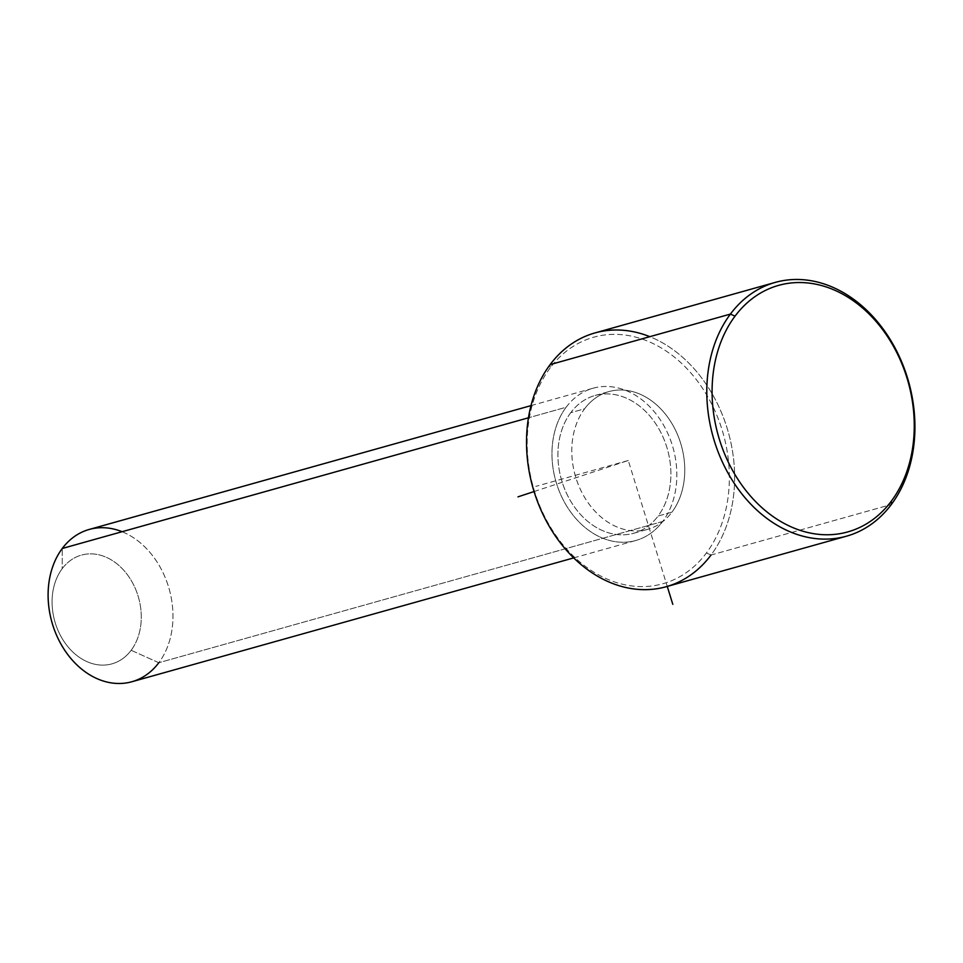 <?xml version="1.0" encoding="UTF-8"?>
<svg xmlns="http://www.w3.org/2000/svg" width="963" height="963" viewBox="0 0 963 963"><rect width="100%" height="100%" fill="white"/><g stroke="black" fill="none" stroke-linecap="round" stroke-linejoin="round"><path stroke-width="0.72" stroke-dasharray="4.82 3.61" d="M671.945 512.16L658.078 516.048A71.551 55.132 -105.7 0 1 633.714 533.261A71.551 55.132 -105.7 0 1 568.314 496.92A71.551 55.132 -105.7 0 1 570.734 412.682L584.601 408.794A71.551 55.132 74.3 0 0 582.182 493.032A71.551 55.132 74.3 0 0 647.581 529.373A71.551 55.132 74.3 0 0 671.945 512.16A71.551 55.132 74.3 0 0 674.365 427.921A71.551 55.132 74.3 0 0 608.953 391.58A71.551 55.132 74.3 0 0 584.601 408.794L570.734 412.682A71.551 55.132 -105.7 0 1 595.086 395.468A71.551 55.132 -105.7 0 1 660.498 431.809A71.551 55.132 -105.7 0 1 658.078 516.048L671.945 512.16A71.551 55.132 -105.7 0 1 592.45 508.404A71.551 55.132 -105.7 0 1 584.601 408.794A71.551 55.132 -105.7 0 1 664.097 412.561A71.551 55.132 -105.7 0 1 671.945 512.16M89.198 529.457A79.074 60.934 -105.7 0 1 161.483 569.615A79.074 60.934 -105.7 0 1 158.811 662.725L662.676 521.489A79.074 60.934 74.3 0 0 665.349 428.379A79.074 60.934 74.3 0 0 593.064 388.221A79.074 60.934 74.3 0 0 566.136 407.241L528.47 417.798L566.136 407.241A79.074 60.934 74.3 0 0 563.463 500.351A79.074 60.934 74.3 0 0 635.749 540.508A79.074 60.934 74.3 0 0 662.676 521.489L158.811 662.725A79.074 60.934 -105.7 0 1 131.883 681.744M158.811 662.725L131.161 650.29A56.48 43.528 -105.7 0 1 68.397 647.317A56.48 43.528 -105.7 0 1 62.198 568.688L62.27 548.477L62.198 568.688A56.48 43.528 -105.7 0 1 124.961 571.661A56.48 43.528 -105.7 0 1 131.161 650.29L158.811 662.725A79.074 60.934 74.3 0 0 122.084 531.708M566.136 407.241A79.074 60.934 -105.7 0 1 653.997 411.406A79.074 60.934 -105.7 0 1 662.676 521.489A79.074 60.934 -105.7 0 1 574.803 517.324A79.074 60.934 -105.7 0 1 566.136 407.241M570.734 412.682A71.551 55.132 74.3 0 0 578.582 512.28A71.551 55.132 74.3 0 0 658.078 516.048A71.551 55.132 74.3 0 0 650.23 416.449A71.551 55.132 74.3 0 0 570.734 412.682M131.161 650.29A56.48 43.528 74.3 0 0 124.961 571.661A56.48 43.528 74.3 0 0 62.198 568.688A56.48 43.528 74.3 0 0 68.397 647.317A56.48 43.528 74.3 0 0 131.161 650.29M550.114 367.986A128.031 98.647 74.3 0 0 564.162 546.226A128.031 98.647 74.3 0 0 706.421 552.967A128.031 98.647 74.3 0 0 692.373 374.727A128.031 98.647 74.3 0 0 550.114 367.986L550.126 364.616L550.114 367.986A128.031 98.647 -105.7 0 1 692.373 374.727A128.031 98.647 -105.7 0 1 706.421 552.967A128.031 98.647 -105.7 0 1 564.162 546.226A128.031 98.647 -105.7 0 1 550.114 367.986M595.002 332.921A131.799 101.548 -105.7 0 1 715.485 399.85A131.799 101.548 -105.7 0 1 711.031 555.037L891.317 504.504L711.031 555.037L706.421 552.967L711.031 555.037A131.799 101.548 74.3 0 0 649.82 336.677M711.031 555.037A131.799 101.548 -105.7 0 1 666.155 586.744M534.068 491.551L628.273 460.483L667.263 586.431M628.273 460.483L535.813 486.387M633.714 533.261L647.581 529.373M595.086 395.468L608.953 391.58M573.695 557.902L635.749 540.508M531.01 405.616L593.064 388.221"/><path stroke-width="1.44" d="M573.695 557.902L131.883 681.744A79.074 60.934 -105.7 0 1 59.598 641.587A79.074 60.934 -105.7 0 1 62.27 548.477L528.47 417.798L62.27 548.477A79.074 60.934 -105.7 0 1 89.198 529.457L531.01 405.616M122.084 531.708A79.074 60.934 74.3 0 0 62.27 548.477A79.074 60.934 74.3 0 0 70.949 658.572A79.074 60.934 74.3 0 0 158.811 662.725M649.82 336.677A131.799 101.548 74.3 0 0 550.126 364.616A131.799 101.548 74.3 0 0 564.595 548.103A131.799 101.548 74.3 0 0 711.031 555.037M891.329 501.133A128.031 98.647 -105.7 0 1 749.07 494.404A128.031 98.647 -105.7 0 1 735.022 316.165A128.031 98.647 -105.7 0 1 877.281 322.894A128.031 98.647 -105.7 0 1 891.329 501.133L891.317 504.504A131.799 101.548 74.3 0 0 895.771 349.316A131.799 101.548 74.3 0 0 775.287 282.388A131.799 101.548 74.3 0 0 730.411 314.082A131.799 101.548 74.3 0 0 725.958 469.27A131.799 101.548 74.3 0 0 846.429 536.198A131.799 101.548 74.3 0 0 891.317 504.504A131.799 101.548 -105.7 0 1 744.868 497.57A131.799 101.548 -105.7 0 1 730.411 314.082L550.126 364.616L730.411 314.082L735.022 316.165A128.031 98.647 74.3 0 0 749.07 494.404A128.031 98.647 74.3 0 0 891.329 501.133A128.031 98.647 74.3 0 0 877.281 322.894A128.031 98.647 74.3 0 0 735.022 316.165L730.411 314.082A131.799 101.548 -105.7 0 1 876.848 321.016A131.799 101.548 -105.7 0 1 891.317 504.504L891.329 501.133M846.429 536.198L666.155 586.744A131.799 101.548 -105.7 0 1 545.672 519.803A131.799 101.548 -105.7 0 1 550.126 364.616A131.799 101.548 -105.7 0 1 595.002 332.921L775.287 282.388M667.263 586.431L672.8 604.331M534.068 491.551L517.998 496.848"/></g></svg>
